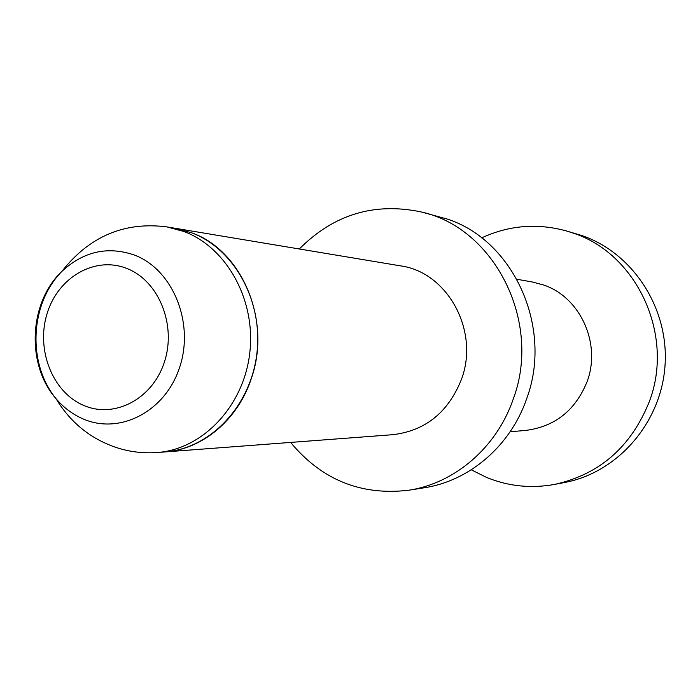 <?xml version="1.0" encoding="UTF-8"?>
<svg xmlns="http://www.w3.org/2000/svg" width="700" height="700" viewBox="0 0 700 700"><rect width="100%" height="100%" fill="white"/><g stroke="black" fill="none" stroke-linecap="round" stroke-linejoin="round"><path stroke-width="1.05" d="M471.275 469.814L486.552 477.426C508.401 486.343 531.081 488.67 554.584 484.418L564.366 482.554C617.33 472.754 661.036 423.194 665 365.855C669.244 308.534 633.001 252.989 581.884 235.55L565.968 230.816C536.847 222.985 508.751 225.339 481.688 237.886M554.584 484.418C599.515 474.434 631.05 446.924 649.206 401.887C675.028 335.081 636.676 253.164 572.416 232.846L565.968 230.816M510.116 431.76L525.691 430.421C554.916 426.676 575.374 410.436 587.064 381.719C601.501 343.761 580.282 297.238 543.734 285.04L532.359 281.995L516.959 279.265M290.631 442.426C321.729 479.885 361.086 495.827 408.704 490.236C454.536 483.394 496.51 447.711 513.1 399.481C542.421 322.079 494.532 227.789 421.199 211.942C374.273 202.107 333.646 214.454 299.32 248.981M408.704 490.236L424.191 487.786C469.149 481.066 510.282 446.18 526.531 399.07C553.403 327.766 513.686 240.441 447.248 219.056L421.199 211.942M174.571 228.182L191.59 232.776C242.112 250.373 271.766 320.819 251.326 378.464C237.939 419.886 202.248 449.549 164.78 451.946L164.526 451.964M400.444 265.851C447.37 272.002 479.754 330.767 461.492 379.243C448.332 412.291 425.451 430.771 392.866 434.683L164.78 451.946C209.764 448.866 250.451 406.595 256.804 354.095C263.48 301.648 234.456 248.797 191.59 232.776L174.825 228.218L400.444 265.851M166.906 226.896L184.013 231.525C227.159 247.669 256.375 300.965 249.655 353.859C243.25 406.814 202.282 449.435 157.019 452.532L156.782 452.55C133.612 454.073 111.947 448.525 91.779 435.925C77.149 426.484 65.249 414.094 56.096 398.755C63.56 407.488 72.275 414.094 82.259 418.556C119.07 435.391 165.384 411.871 179.699 367.159C194.574 322.683 172.786 269.588 134.619 255.124C107.817 245.892 83.545 251.335 61.81 271.46C28.796 302.558 26.005 364.831 56.096 398.755C27.151 363.606 29.829 303.87 61.81 271.46C89.469 236.311 124.495 221.463 166.906 226.896M126.893 268.502C95.252 255.736 58.345 276.999 47.259 313.066C35.709 348.941 52.115 391.746 83.142 405.169C113.977 419.125 152.513 399.306 164.386 362.04C176.732 324.966 158.707 280.726 126.893 268.502M167.143 226.94L174.825 228.218M157.019 452.532L164.78 451.946"/></g></svg>
